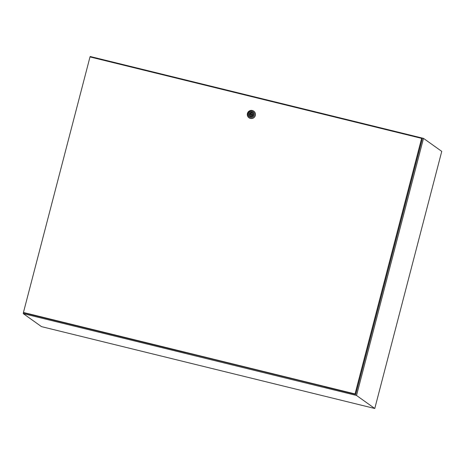 <?xml version="1.0" encoding="UTF-8"?>
<svg xmlns="http://www.w3.org/2000/svg" width="465" height="465" viewBox="0 0 465 465"><rect width="100%" height="100%" fill="white"/><g stroke="black" fill="none" stroke-linecap="round" stroke-linejoin="round"><path stroke-width="0.7" d="M23.529 312.544L23.25 313.613L356.527 395.471L423.499 138.367L90.222 56.509L90.105 56.951M423.499 138.367L441.75 151.387L374.778 408.491L41.501 326.633L23.25 313.613M356.527 395.471L374.778 408.491M250.966 114.716L251.298 114.954A0.436 0.43 -54.5 0 0 251.943 114.779A0.436 0.43 -54.5 0 0 251.803 114.245L251.472 114.006A0.436 0.43 -54.5 0 0 250.827 114.187A0.436 0.43 -54.5 0 0 251.106 114.785A0.436 0.43 -54.5 0 0 251.472 114.006M252.35 110.507A4.075 3.993 125.5 0 1 254.96 116.105A4.075 3.993 125.5 0 1 248.961 117.761A4.075 3.993 125.5 0 1 252.35 110.507M253.745 111.158A4.075 3.993 125.5 0 1 250.397 118.441A4.075 3.993 125.5 0 1 249.007 117.79M251.989 111.245A3.203 3.139 125.5 0 1 254.239 115.088A3.203 3.139 125.5 0 1 250.379 117.43A3.203 3.139 125.5 0 1 248.13 113.588A3.203 3.139 125.5 0 1 251.989 111.245M249.839 116.256A2.342 2.296 125.5 0 1 251.809 112.1A2.342 2.296 125.5 0 1 253.274 115.297A2.342 2.296 125.5 0 1 249.821 116.244A2.342 2.296 125.5 0 1 251.774 112.077A2.342 2.296 125.5 0 1 252.547 112.431M251.193 115.866A1.511 1.482 -54.5 0 0 251.937 113.03L252.042 112.623L251.344 112.449L251.24 112.861A1.511 1.482 -54.5 0 0 250.501 115.698L250.397 116.105L251.088 116.273L251.193 115.866M252.245 113.251L251.937 113.03M250.501 115.698L250.769 116.198M252.001 112.768L251.24 112.861M251.577 113.1A1.511 1.482 -54.5 0 0 250.525 115.709M251.681 112.687L251.344 112.449M185.483 352.54L324.349 386.648M23.442 312.48L355.051 393.931L421.621 138.372L90.007 56.928L23.442 312.48L24.11 312.957L185.471 352.592M421.621 138.372L422.29 138.849L355.719 394.407L324.338 386.7M355.051 393.931L355.719 394.407"/></g></svg>
